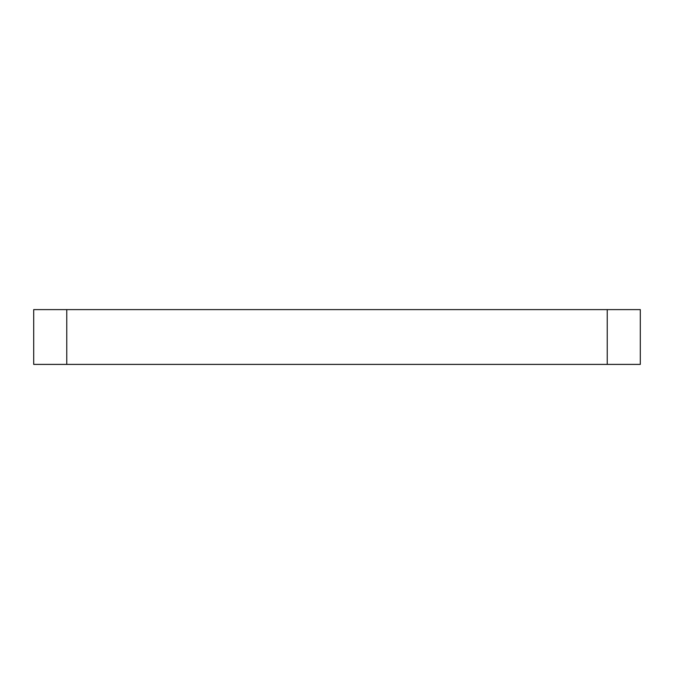 <?xml version="1.0" encoding="UTF-8"?>
<svg xmlns="http://www.w3.org/2000/svg" width="674" height="674" viewBox="0 0 674 674"><rect width="100%" height="100%" fill="white"/><g stroke="black" fill="none" stroke-linecap="round" stroke-linejoin="round"><path stroke-width="1.01" d="M66.76 309.602L66.76 364.398L607.24 364.398L607.24 309.602L33.7 309.602L33.7 364.398L66.76 364.398M607.24 309.602L640.3 309.602L640.3 364.398L607.24 364.398"/></g></svg>
